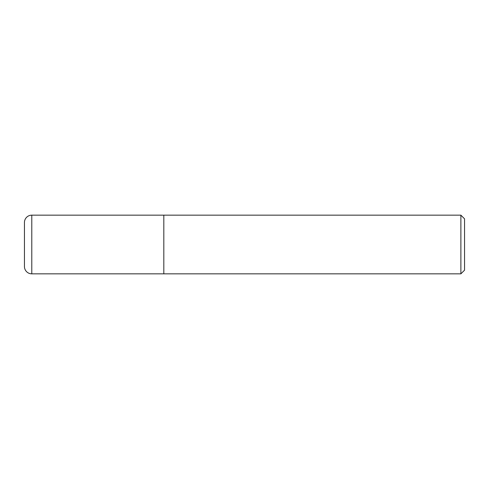 <?xml version="1.0" encoding="UTF-8"?>
<svg xmlns="http://www.w3.org/2000/svg" width="489" height="489" viewBox="0 0 489 489"><rect width="100%" height="100%" fill="white"/><g stroke="black" fill="none" stroke-linecap="round" stroke-linejoin="round"><path stroke-width="0.73" d="M163.815 215.16L31.785 215.16L31.785 273.84L163.815 273.84L163.815 215.16L163.815 273.84L460.882 273.84L460.882 215.16L163.815 215.16M31.785 273.84A7.335 7.335 0 0 1 24.45 266.505L24.45 222.495A7.335 7.335 0 0 1 31.785 215.16M460.882 215.16L464.55 218.827L464.55 270.172L460.882 273.84"/></g></svg>

